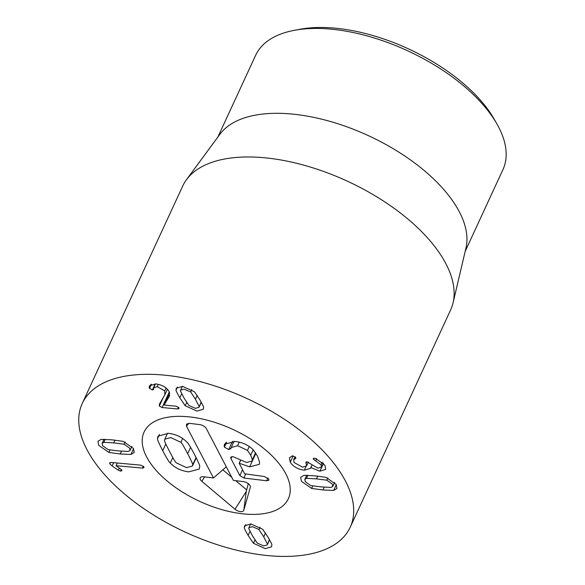 <?xml version="1.0" encoding="UTF-8"?>
<svg xmlns="http://www.w3.org/2000/svg" width="585" height="585" viewBox="0 0 585 585"><rect width="100%" height="100%" fill="white"/><g stroke="black" fill="none" stroke-linecap="round" stroke-linejoin="round"><path stroke-width="0.88" d="M124.13 444.22L113.717 442.889L103.801 442.355L102.134 443.364L102.558 445.668L108.028 449.594L118.404 450.918L128.349 451.459L130.024 450.45L129.599 448.147L124.13 444.22L125.153 441.997M103.801 442.355L105.212 439.306M130.901 454.457L120.188 453.982L108.883 452.446L98.704 445.317L97.944 441.28L101.249 439.357L111.932 439.832L123.274 441.375L133.446 448.498L134.206 452.534L130.901 454.457L133.563 448.702M108.883 452.446L110.002 450.019M140.788 465.155L143.859 466.823L144.005 467.656L142.506 468.102L116.049 465.682L121.746 469.938L121.855 470.735L120.583 471.13L118.309 470.194L112.101 465.96L109.768 463.817L109.614 462.918L111.23 462.457L140.788 465.155M116.049 465.682L117.285 463.006M142.506 468.102L143.369 466.23M326.847 480.197L316.47 478.874L306.525 478.333L304.851 479.342L305.275 481.645L310.745 485.572L321.15 486.903L331.066 487.437L332.741 486.428L332.317 484.124L326.847 480.197L327.878 477.974M306.525 478.333L307.937 475.283M311.6 488.424L301.421 481.294L300.668 477.258L303.973 475.334L314.686 475.81L325.991 477.345L336.17 484.475L336.923 488.512L333.625 490.435L322.942 489.967L311.6 488.424L312.726 485.996M333.625 490.435L336.287 484.68M304.317 470.201C297.94 469.353 293.26 466.676 290.277 462.179L289.429 457.85L292.164 455.934L293.005 455.905L295.725 457.492L295.834 458.238L293.619 459.927L294.109 462.508L302.511 467.159L306.62 465.938L305.831 462.23L307.088 461.828L317.94 468.154L321.494 467.115L321.063 464.819L313.458 459.357L313.304 458.53L315.615 458.391L324.96 465.265L325.735 469.375L319.9 471.188L310.774 467.569L310.613 468.307L304.317 470.201L305.94 466.676M290.277 462.179L293.165 455.927M310.774 467.569L311.666 465.631M310.869 467.576L311.746 465.689M319.9 471.188L323.542 463.313M315.695 460.856L316.675 458.735M321.063 464.819L322.328 462.077M306.152 463.342L306.854 461.821M162.103 407.533L159.317 406.048L159.412 404.184L164.816 394.816L164.729 390.904L157.248 386.663L153.701 387.738L153.592 389.069L152.341 390.056L149.241 387.972L149.365 385.837L155.778 383.935C162.016 384.806 166.411 387.263 168.977 391.314L169.431 396.147L164.114 405.054L176.1 406.217L178.922 407.774L179.032 408.571L177.694 408.959L162.103 407.533L169.306 391.928M164.114 405.054L169.708 392.959M169.065 396.813L169.687 395.467M149.241 387.972L150.864 384.462M153.592 389.069L153.533 389.61M157.248 386.663L158.316 384.345M164.729 390.904L166.067 388.001M164.816 394.816L167.412 389.244M199.105 406.436L195.441 399.248L190.681 391.979L184.195 389.127L180.626 390.151L180.502 391.051L184.151 398.217L188.933 405.5L195.412 408.359L198.98 407.328L201.13 402.056M190.681 391.979L191.785 389.581M185.174 405.734L179.844 397.822C177.006 392.879 175.734 390.29 176.034 390.071L176.26 388.264L182.6 386.385L194.439 391.753L199.748 399.643C202.607 404.608 203.88 407.197 203.573 407.416L203.346 409.222L197.006 411.094L185.174 405.734L186.688 402.451M176.034 390.071L177.445 387.021M267.382 543.984L263.725 536.818L258.95 529.527L252.464 526.675L248.896 527.707L248.771 528.599L252.435 535.787L257.203 543.055L263.681 545.907L267.25 544.884L269.4 539.604M258.95 529.527L260.054 527.129M244.311 527.619L244.53 525.813L250.87 523.933L262.709 529.301L268.032 537.213C270.877 542.156 272.142 544.737 271.842 544.964L271.623 546.77L265.283 548.65L253.444 543.282L248.128 535.392C245.276 530.427 243.996 527.831 244.311 527.619L245.715 524.569M253.444 543.282L254.958 539.999M89.234 453.755A147.581 73.564 24.8 0 1 82.251 403.467A147.581 73.564 24.8 0 1 247.082 398.59A147.581 73.564 24.8 0 1 350.196 527.275A147.581 73.564 24.8 0 1 227.675 547.845A147.581 73.564 24.8 0 1 89.234 453.755M284.602 471.627A79.465 39.612 24.8 0 1 288.361 498.705A79.465 39.612 24.8 0 1 199.609 501.33A79.465 39.612 24.8 0 1 144.085 432.037A79.465 39.612 24.8 0 1 210.059 420.959A79.465 39.612 24.8 0 1 284.602 471.627M496.833 123.793L493.996 118.85A130.55 65.081 -155.2 0 0 300.083 29.25L294.482 30.288A136.232 67.911 24.8 0 1 496.497 123.208A136.232 67.911 24.8 0 1 496.833 123.793A136.232 67.911 24.8 0 1 502.946 169.628L465.177 251.367M217.847 137.087L255.616 55.348A136.232 67.911 24.8 0 1 294.482 30.288M186.498 179.668L219.923 134.265A136.232 67.911 24.8 0 1 335.922 123.135A136.232 67.911 24.8 0 1 457.28 208.084A136.232 67.911 24.8 0 1 465.982 247.96L453.061 302.84A147.581 73.564 -155.2 0 0 443.642 259.638A147.581 73.564 -155.2 0 0 312.171 167.617A147.581 73.564 -155.2 0 0 186.498 179.668A147.581 73.564 -155.2 0 0 182.681 186.125L82.251 403.467M350.196 527.275L450.625 309.926A147.581 73.564 -155.2 0 0 453.061 302.84M240.537 460.658L239.17 463.276L244.669 473.806L264.405 476.519L268.756 479.049L268.917 480.219L266.636 480.79L243.835 478.011L239.85 475.627L230.973 458.611L230.739 457.207L232.925 456.644L246.519 462.472L252.128 461.046L252.354 459.788L250.702 455.218L247.492 450.384L237.583 445.719L231.192 447.554L230.812 448.849M255.579 452.812L252.354 459.788M232.552 441.251L228.706 449.587L224.369 447.094L224.384 444.264L235.353 441.448C242.621 442.399 248.574 445.178 253.195 449.792L257.48 456.044L259.63 462.304L259.279 464.373L249.634 466.852L239.323 463.291M230.951 448.373L228.706 449.587M225.62 442.794L224.07 446.143M255.901 453.302L249.634 466.852M240.406 460.592L239.17 463.276M172.824 457.528L170.279 463.028C169.336 462.523 166.813 458.406 162.71 450.677C158.732 442.925 156.999 438.896 157.526 438.589L157.935 436.161L168.553 433.317C176.151 434.319 182.286 437.273 186.959 442.165C187.895 442.655 190.425 446.786 194.542 454.552C198.505 462.267 200.231 466.282 199.712 466.611L199.302 469.031L188.684 471.876C181.087 470.874 174.959 467.927 170.279 463.028M164.59 440.329C164.034 440.315 165.701 444.044 169.599 451.518C173.482 458.947 175.734 462.742 176.363 462.881L186.454 467.605L192.421 466.048L192.648 464.863C193.196 464.863 191.536 461.148 187.653 453.711C183.756 446.238 181.496 442.443 180.875 442.311L170.783 437.587L164.816 439.145L164.59 440.329M196.055 457.485L192.648 464.863M159.449 434.421L157.526 438.589M182.644 438.479L180.875 442.311M250.343 487.21L243.777 510.317A5.674 2.83 24.8 0 1 240.347 511.597A5.674 2.83 24.8 0 1 235.031 509.257L201.825 481.309A5.674 2.83 24.8 0 1 200.428 477.448A5.674 2.83 24.8 0 1 203.536 476.753L213.481 477.96L186.476 426.216L186.527 424.081L189.65 423.372L199.587 424.578A5.674 2.83 24.8 0 1 206.359 428.637L233.371 480.38L243.309 481.594A5.674 2.83 24.8 0 1 250.387 486.998A5.674 2.83 24.8 0 1 250.343 487.21L250.402 486.771M213.481 477.96L226.285 466.801M201.825 481.309L204.618 476.877M235.031 509.257L246.256 491.473L248.274 483.649M222.834 469.813L231.784 477.345M235.733 480.665L246.534 489.762M285.824 473.843A79.465 39.612 24.8 0 1 288.361 498.705A79.465 39.612 24.8 0 1 199.609 501.33A79.465 39.612 24.8 0 1 144.085 432.037A79.465 39.612 24.8 0 1 211.748 421.449A79.465 39.612 24.8 0 1 285.824 473.843M113.717 442.889L114.996 440.125M120.188 453.982L121.475 451.196M109.768 463.817L110.389 462.472M112.101 465.96L113.622 462.676M118.309 470.194L119.325 467.993M120.583 471.13L121.351 469.462M316.47 478.874L317.75 476.102M322.942 489.967L324.229 487.173M313.458 459.357L314.013 458.15M306.014 463.115L306.606 461.828M295.103 458.75L295.703 457.455M177.694 408.959L178.483 407.248M149.453 388.491L151.42 384.235M152.341 390.056L155.186 383.892M159.317 406.048L163.266 397.507M195.441 399.248L197.203 395.431M179.844 397.822L181.679 393.851M263.725 536.818L265.488 533.001M248.128 535.392L249.963 531.429M231.894 456.607L230.973 458.611M253.203 449.799L250.702 455.218M249.283 446.501L247.492 450.384M239.228 442.15L237.583 445.719M226.636 442.187L224.369 447.094M267.923 477.996L266.636 480.79M245.583 474.223L243.835 478.011M242.563 469.77L239.85 475.627M165.811 443.964L162.71 450.677M190.6 447.335L187.653 453.711M186.476 426.216L188.758 423.321M243.777 510.317L246.256 491.473M131.896 446.384L130.024 450.45M104.035 439.255L102.134 443.364M306.752 475.232L304.851 479.342M334.62 482.362L332.741 486.428M321.494 467.115L323.351 463.093M306.62 465.938L308.353 462.172M293.619 459.927L295.081 456.768M153.701 387.738L155.471 383.906M201.291 402.334L198.98 407.328M182.381 386.371L180.626 390.151M250.651 523.919L248.896 527.707M269.561 539.882L267.25 544.884M255.784 453.126L252.128 461.046M234.066 441.324L231.192 447.554M192.421 466.048L196.224 457.814M164.816 439.145L167.559 433.207"/></g></svg>
